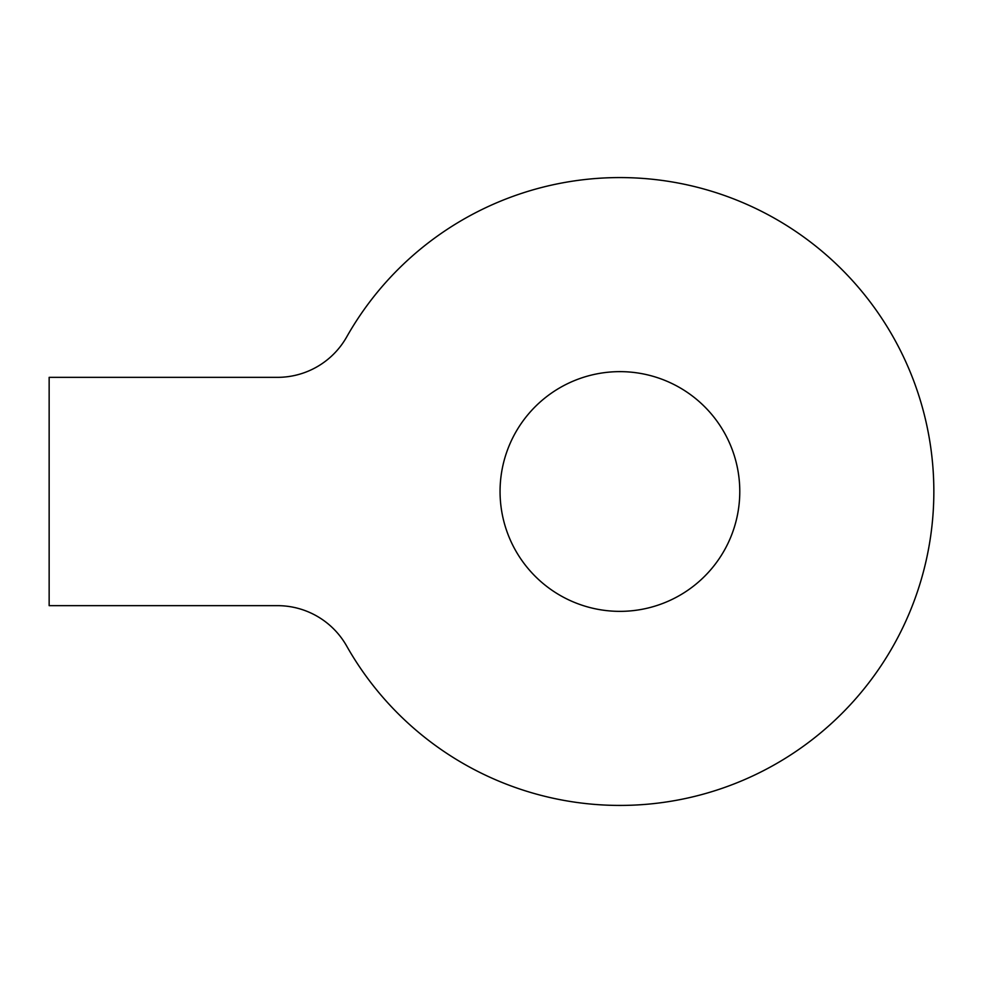 <?xml version="1.0" encoding="UTF-8"?>
<svg xmlns="http://www.w3.org/2000/svg" width="983" height="983" viewBox="0 0 983 983"><rect width="100%" height="100%" fill="white"/><g stroke="black" fill="none" stroke-linecap="round" stroke-linejoin="round"><path stroke-width="0.74" stroke-dasharray="4.92 3.69" d="M346.667 646.028A79.5 79.5 0 0 0 277.464 605.651L49.15 605.651L49.15 377.349L277.464 377.349A79.5 79.5 0 0 0 346.667 336.972A313.921 313.921 0 0 1 820.989 250.419A313.921 313.921 0 0 1 820.989 732.581A313.921 313.921 0 0 1 346.667 646.028M739.781 491.5A119.865 119.865 0 0 0 559.991 387.695A119.865 119.865 0 0 0 559.991 595.305A119.865 119.865 0 0 0 739.781 491.5"/><path stroke-width="1.47" d="M346.667 646.028A79.5 79.5 0 0 0 277.464 605.651L49.15 605.651L49.15 377.349L277.464 377.349A79.5 79.5 0 0 0 346.667 336.972A313.921 313.921 0 0 1 820.989 250.419A313.921 313.921 0 0 1 820.989 732.581A313.921 313.921 0 0 1 346.667 646.028M739.781 491.5A119.865 119.865 0 0 0 559.991 387.695A119.865 119.865 0 0 0 559.991 595.305A119.865 119.865 0 0 0 739.781 491.5"/></g></svg>
